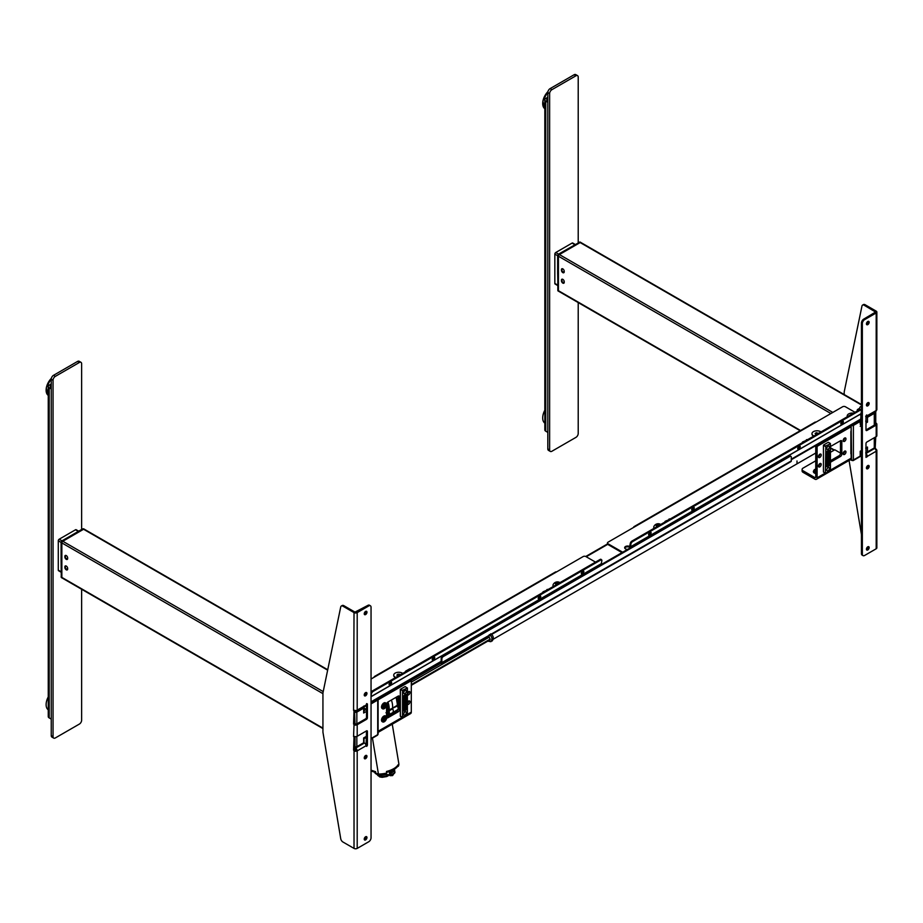 <?xml version="1.0" encoding="UTF-8"?>
<svg xmlns="http://www.w3.org/2000/svg" width="923" height="923" viewBox="0 0 923 923"><rect width="100%" height="100%" fill="white"/><g stroke="black" fill="none" stroke-linecap="round" stroke-linejoin="round"><path stroke-width="1.38" d="M562.834 283.119A1.984 1.154 -120 0 0 563.826 283.223A1.984 1.154 -120 0 0 564.23 282.311L564.23 281.792A1.984 1.154 -120 0 0 562.834 279.346A1.984 1.154 -120 0 0 561.426 280.165L561.426 280.684A1.984 1.154 -120 0 0 562.834 283.119M800.172 430.729L558.703 291.31A1.281 0.738 -60 0 1 558.288 290.676L558.288 290.676A1.281 0.738 -60 0 0 558.703 291.31A1.35 0.773 -60 0 1 558.427 290.699L558.427 256.213A1.35 0.773 -60 0 1 559.384 254.563L580.163 242.564A1.35 0.773 -60 0 1 580.844 242.495L861.447 404.505M852.506 423.853L860.213 419.4L860.213 421.488L853.406 425.422L853.406 460.012A1.281 0.738 60 0 1 852.506 460.531L852.091 460.242A1.35 0.773 -60 0 1 851.144 459.689L851.144 425.215A1.35 0.773 -60 0 1 851.144 425.18L851.594 460.012L851.156 425.168M561.969 269.366L561.426 270.208A1.984 1.154 -120 0 0 562.834 272.643A1.984 1.154 -120 0 0 564.23 271.835L564.23 271.304A1.984 1.154 -120 0 0 563.365 269.308A1.984 1.154 -120 0 0 561.83 268.778A1.984 1.154 -120 0 0 561.426 269.678M861.332 425.699A4.488 2.596 60 0 1 860.594 424.949M861.378 414.012L861.147 414.427A1.673 0.969 -120 0 1 861.447 414.646M557.654 285.495L555.104 284.03A1.281 0.738 -60 0 1 554.838 283.442L554.838 254.09A1.281 0.738 -60 0 1 555.75 252.521L572.087 243.084A1.281 0.738 -60 0 1 572.733 243.026L575.271 244.491M580.452 242.334A1.281 0.738 120 0 0 579.621 242.195L580.071 242.461A1.281 0.738 -60 0 1 580.832 242.495M564.08 251.852L580.071 242.461M564.08 251.691L563.307 251.402L579.621 242.195A1.281 0.738 120 0 1 580.267 242.138L580.717 242.391M579.171 242.461L563.307 251.402M558.288 254.517L558.75 254.252A1.281 0.738 120 0 0 557.838 255.821L558.75 254.252A1.281 0.738 120 0 0 557.838 255.821L558.288 256.086A1.281 0.738 -60 0 1 559.2 254.517L563.618 251.956L559.2 254.517A1.281 0.738 120 0 0 558.288 256.086L557.838 272.331M563.618 252.117L559.2 254.517L562.718 251.956M564.207 272.147L561.969 271.374L561.969 269.031L562.915 268.928M558.427 273.566L557.838 273.381L557.838 290.41A1.281 0.738 120 0 0 558.103 290.999A1.281 0.738 -60 0 1 557.838 290.41L557.838 289.88M558.288 290.676L558.288 273.635M557.838 272.85L558.288 256.086M564.207 282.623L561.969 281.861L561.969 279.519L562.915 279.404M860.571 419.953L861.447 419.446M860.594 421.315L861.447 421.811L860.594 421.315M874.289 425.157L874.289 413.366A1.281 0.738 0 0 0 874.335 412.35L874.289 413.366L867.482 417.3L867.482 422.146L865.659 421.096M867.482 417.3L865.659 416.25M874.289 413.366A1.281 0.738 -120 0 0 874.046 412.512M865.659 452.939L874.289 447.955A1.281 0.738 0 0 0 874.658 447.436L874.658 437.525M865.982 453.02L874.023 448.543A1.281 0.738 60 0 0 874.289 447.955L874.289 437.733M865.659 448.082L867.482 447.044L867.482 451.889M860.594 424.026L861.447 423.53M861.447 450.528L860.213 451.232L861.447 450.528M851.594 460.012A1.281 0.738 180 0 0 853.406 460.012L860.213 456.077L860.213 451.232M852.887 424.176A1.281 0.738 -120 0 1 853.406 425.422A1.281 0.738 180 0 1 851.594 425.422M860.513 419.746L860.594 425.076M860.213 424.245L860.213 421.488M861.447 425.63L860.213 426.334M815.747 469.784A2.181 1.258 0 0 0 814.79 470.834A2.181 1.258 0 0 0 815.424 471.722A2.181 1.258 0 0 0 815.747 471.872M813.763 471.295L813.786 471.076A3.207 1.858 0 0 0 813.763 471.295A3.207 1.858 0 0 0 814.697 472.611A3.207 1.858 0 0 0 815.747 473.014M844.557 438.079A1.984 1.154 120 0 0 843.264 439.833A1.984 1.154 120 0 0 843.564 441.425A1.984 1.154 120 0 0 844.557 441.321A1.984 1.154 120 0 0 845.86 439.579A1.984 1.154 120 0 0 845.56 437.975A1.984 1.154 120 0 0 844.557 438.079M843.149 440.571A1.984 1.154 120 0 0 843.195 440.536A1.984 1.154 120 0 0 844.603 438.056M819.832 454.197A1.984 1.154 120 0 0 818.528 455.939A1.984 1.154 120 0 0 818.828 457.543A1.984 1.154 120 0 0 819.832 457.439A1.984 1.154 120 0 0 821.124 455.685A1.984 1.154 120 0 0 820.824 454.093A1.984 1.154 120 0 0 819.832 454.197A1.984 1.154 120 0 1 818.47 456.654A1.984 1.154 120 0 1 818.424 456.677M819.832 463.623A1.984 1.154 120 0 0 818.528 465.377A1.984 1.154 120 0 0 818.828 466.969A1.984 1.154 120 0 0 819.832 466.876A1.984 1.154 120 0 0 821.124 465.123A1.984 1.154 120 0 0 820.824 463.531A1.984 1.154 120 0 0 819.832 463.623M818.424 466.115A1.984 1.154 120 0 0 818.47 466.092A1.984 1.154 120 0 0 819.878 463.6M844.557 451.174A1.984 1.154 120 0 0 843.264 452.928A1.984 1.154 120 0 0 843.564 454.531A1.984 1.154 120 0 0 844.557 454.428A1.984 1.154 120 0 0 845.86 452.674A1.984 1.154 120 0 0 845.56 451.082A1.984 1.154 120 0 0 844.557 451.174M843.149 453.666A1.984 1.154 120 0 0 843.195 453.643A1.984 1.154 120 0 0 844.603 451.151M830.446 462.261L840.472 456.47A1.927 1.108 120 0 0 841.834 454.116L841.834 441.54A1.927 1.108 120 0 0 841.441 440.652A1.927 1.108 120 0 0 840.472 440.756L840.472 453.331A1.927 1.108 -60 0 1 839.111 455.685L830.446 460.692M841.834 441.54L840.472 440.756L830.446 446.536M850.868 425.33A3.207 1.858 60 0 1 851.144 426.738L851.144 430.66A1.927 1.108 -60 0 0 850.868 431.768L850.868 453.458A1.927 1.108 -60 0 0 851.144 454.243L851.144 458.177A3.207 1.858 60 0 1 850.475 459.642L816.44 479.291A3.207 1.858 60 0 1 814.836 479.129L803.033 472.322A3.207 1.858 180 0 1 802.099 471.007L802.099 469.438A3.207 1.858 0 0 0 803.033 470.753L803.033 472.322M816.832 444.99A3.207 1.858 60 0 1 817.109 446.386L817.109 477.826A3.207 1.858 60 0 1 816.44 479.291M815.747 445.613L815.747 477.041A1.281 0.738 60 0 1 814.836 477.56L803.033 470.753M802.099 469.438A3.207 1.858 0 0 1 803.033 468.134L815.747 460.796M830.446 452.305L834.807 449.789L840.472 453.066M815.747 469.115A3.207 1.858 0 0 0 814.697 472.138A3.207 1.858 0 0 0 815.747 472.541M61.08 572.191L58.541 570.714A1.281 0.738 -60 0 1 58.276 570.126L58.276 540.786A1.281 0.738 -60 0 1 59.176 539.217L75.513 529.779A1.281 0.738 -60 0 1 76.159 529.721L78.697 531.187M66.26 559.338A1.984 1.154 -120 0 0 67.252 559.43A1.984 1.154 -120 0 0 67.667 558.519L67.667 558A1.984 1.154 -120 0 0 66.26 555.565A1.984 1.154 -120 0 0 64.852 556.373L64.852 556.904A1.984 1.154 -120 0 0 66.26 559.338M364.02 738.688L365.416 737.892A1.673 0.969 -120 0 0 365.727 737.396L365.785 737.119M61.853 560.249L61.264 560.065L61.264 577.106A1.281 0.738 120 0 0 61.529 577.694L61.991 577.948A1.281 0.738 -60 0 0 62.129 578.006A1.35 0.773 -60 0 1 61.853 577.394L61.853 542.909A1.35 0.773 -60 0 1 62.81 541.259L83.589 529.26A1.35 0.773 -60 0 1 84.27 529.191A1.281 0.738 120 0 0 83.508 529.156A1.281 0.738 -60 0 1 84.258 529.191L327.723 669.752M354.57 746.442A1.35 0.773 -60 0 1 354.57 746.384L354.57 736.508L355.02 746.695A1.281 0.738 0 0 0 356.843 746.695L355.482 746.961A1.281 0.738 -60 0 1 354.57 746.442M355.02 724.267L354.57 711.91A1.35 0.773 -60 0 1 355.182 710.502M64.979 566.78L64.852 567.38A1.984 1.154 -120 0 0 66.26 569.814A1.984 1.154 -120 0 0 67.667 569.006L67.667 568.476A1.984 1.154 -120 0 0 66.791 566.48A1.984 1.154 -120 0 0 65.268 565.949A1.984 1.154 -120 0 0 64.852 566.86M61.991 577.948A1.281 0.738 -60 0 1 61.714 577.36L61.264 577.106A1.281 0.738 120 0 0 61.795 577.752M61.714 577.36L61.714 560.33M61.714 542.782A1.281 0.738 -60 0 1 62.626 541.201L62.176 540.947A1.281 0.738 120 0 0 61.264 542.516L61.853 540.913L66.594 538.386L62.176 540.947A1.281 0.738 120 0 0 61.264 542.516L61.264 559.026M61.08 559.811L61.264 576.575M67.056 538.813L66.733 538.097L67.056 538.651L62.626 541.201L67.056 538.651M66.283 538.351L61.853 540.913L62.626 541.201M67.506 538.386L83.508 529.156L67.056 538.121L67.506 538.547M82.597 529.156L83.508 529.156M83.878 529.029A1.281 0.738 120 0 0 83.047 528.891L67.056 538.121M65.395 566.203L65.395 568.556A1.927 1.108 -120 0 1 65.395 566.203L66.341 566.099M67.633 569.318L65.395 568.556M67.633 558.842L65.395 558.069L65.395 555.727L66.341 555.611M65.395 555.727A1.927 1.108 -120 0 0 65.395 558.069M364.02 708.01L366.373 709.36L364.02 708.01M356.59 711.241A1.281 0.738 60 0 1 356.843 712.118A1.281 0.738 0 0 1 355.02 712.118A1.281 0.738 -60 0 1 355.609 710.791M366.5 736.704L364.02 738.135L364.02 742.992L356.578 747.284A1.281 0.738 -120 0 1 355.932 747.226A1.281 0.738 -60 0 1 355.02 746.695L355.02 736.612M356.578 747.284A1.281 0.738 -120 0 0 356.843 746.695L363.65 742.773L363.65 737.927L366.5 736.277M366.5 711.379L363.65 713.029L363.65 710.941M363.65 713.029L363.65 706.083M377.195 698.815A1.281 0.738 60 0 1 377.715 700.061L371.046 703.914M371.046 738.931L377.449 735.239A1.281 0.738 -120 0 0 377.715 734.65L377.715 700.061A1.281 0.738 180 0 0 378.095 699.542L378.095 734.12A1.281 0.738 180 0 1 377.715 734.65L371.046 738.504M377.276 698.757L377.715 699.011A1.281 0.738 180 0 1 378.095 699.542M365.796 705.887L366.5 706.303M407.401 704.249A1.984 1.154 120 0 0 407.585 704.411A1.984 1.154 120 0 0 408.577 704.307A1.984 1.154 120 0 0 409.87 702.553A1.984 1.154 120 0 0 409.57 700.961A1.984 1.154 120 0 0 408.577 701.053A1.984 1.154 120 0 0 407.401 702.472M407.401 703.395A1.984 1.154 120 0 0 408.624 701.03M407.401 694.823A1.984 1.154 120 0 0 407.585 694.973A1.984 1.154 120 0 0 408.577 694.869A1.984 1.154 120 0 0 409.87 693.127A1.984 1.154 120 0 0 409.57 691.523A1.984 1.154 120 0 0 408.577 691.627A1.984 1.154 120 0 0 407.401 693.035M407.401 693.969A1.984 1.154 120 0 0 408.624 691.604M386.61 717.333A1.927 1.108 120 0 0 386.968 717.84A1.927 1.108 120 0 0 387.925 717.748L398.136 711.852A1.927 1.108 120 0 0 399.497 709.499L399.497 696.923A1.927 1.108 120 0 0 399.105 696.034A1.927 1.108 120 0 0 398.136 696.127L398.136 706.395M399.497 696.923L398.136 696.127L387.925 702.022A1.927 1.108 120 0 0 386.587 704.099M386.564 705.299L386.564 716.963A1.927 1.108 120 0 0 386.575 717.148M398.136 708.852A1.927 1.108 -60 0 1 396.775 711.068L386.564 716.963L387.925 717.748M378.095 732.377L410.631 713.583A3.207 1.858 -120 0 0 411.3 712.118L411.3 680.678A3.207 1.858 -120 0 0 411.023 679.282M397.455 705.172L398.136 705.564M392.852 712.544A8.988 5.192 180 0 1 392.817 713.352M392.713 713.41A8.988 5.192 0 0 0 392.437 712.787A3.773 2.181 60 0 0 392.517 712.741A3.773 2.181 60 0 0 392.702 708.783L389.252 710.722L389.045 714.656L388.387 714.806A16.36 7.28 170.6 0 1 387.36 715.81L387.36 715.833M384.453 706.81A1.984 1.154 120 0 0 385.087 705.737M441.863 658.964L441.182 658.572A1.927 1.108 -60 0 1 442.544 656.218L443.225 656.611A1.927 1.108 120 0 0 441.863 658.964L441.863 662.633A1.604 0.923 60 0 1 441.529 663.372A1.604 0.923 60 0 1 440.733 663.291L439.729 662.714M441.182 658.572L441.182 662.241L441.863 662.633L791.299 460.889A1.604 0.923 60 0 1 790.976 461.615L441.529 663.372M420.761 673.652L421.038 674.713M421.442 673.259L421.442 674.482M441.863 662.633L440.733 663.291L440.409 662.31M443.225 656.611L789.938 456.435L789.257 456.043A1.927 1.108 -60 0 1 790.503 456.25M442.544 656.218L789.257 456.043M789.938 456.435A1.927 1.108 120 0 1 791.299 457.22L791.299 460.889M390.614 682.259A1.765 0.796 129.1 0 0 389.333 683.643A1.765 0.796 129.1 0 0 389.252 684.889A1.765 0.796 129.1 0 0 390.117 684.785A1.765 0.796 129.1 0 0 391.387 683.401A1.765 0.796 129.1 0 0 391.479 682.155A1.765 0.796 129.1 0 0 390.614 682.259M389.091 684.405A1.765 0.796 129.1 0 0 389.448 684.243A1.765 0.796 129.1 0 0 390.971 682.097M433.729 657.361A1.765 0.796 129.1 0 0 432.449 658.757A1.765 0.796 129.1 0 0 432.368 660.003A1.765 0.796 129.1 0 0 433.222 659.899A1.765 0.796 129.1 0 0 434.502 658.514A1.765 0.796 129.1 0 0 434.595 657.257A1.765 0.796 129.1 0 0 433.729 657.361M432.206 659.507A1.765 0.796 129.1 0 0 432.564 659.357A1.765 0.796 129.1 0 0 434.075 657.211M539.736 596.154A1.765 0.796 129.1 0 0 538.467 597.55A1.765 0.796 129.1 0 0 538.374 598.796A1.765 0.796 129.1 0 0 539.24 598.692A1.765 0.796 129.1 0 0 540.52 597.308A1.765 0.796 129.1 0 0 540.601 596.05A1.765 0.796 129.1 0 0 539.736 596.154M538.224 598.3A1.765 0.796 129.1 0 0 538.571 598.15A1.765 0.796 129.1 0 0 540.093 596.004M582.851 571.268A1.765 0.796 129.1 0 0 581.571 572.652A1.765 0.796 129.1 0 0 581.49 573.898A1.765 0.796 129.1 0 0 582.355 573.806A1.765 0.796 129.1 0 0 583.624 572.41A1.765 0.796 129.1 0 0 583.717 571.164A1.765 0.796 129.1 0 0 582.851 571.268M581.328 573.414A1.765 0.796 129.1 0 0 581.686 573.264A1.765 0.796 129.1 0 0 583.209 571.106M601.219 564.599L601.842 560.607A1.927 0.865 129.1 0 0 600.758 560.007L373.123 691.431A1.927 0.865 129.1 0 0 371.484 693.6L371.046 695.838M410.747 668.783A1.281 0.738 0 0 0 409.443 668.956L405.808 671.056A1.281 0.738 0 0 0 405.497 671.817M405.808 671.632L405.808 671.056M595.508 562.119L585.886 556.557A1.927 1.108 0 0 0 583.163 556.557L371.046 679.028M375.315 676.559A1.604 0.923 -120 0 0 374.507 676.478A1.604 0.923 -120 0 0 374.173 677.217M556.384 572.018A1.604 0.923 -120 0 0 555.577 571.937L374.507 676.478M546.854 590.201L543.22 591.724A1.281 0.738 0 0 0 542.909 592.474M543.22 592.301L543.22 591.724M548.17 589.439A1.281 0.738 0 0 0 546.854 589.624M557.804 583.878A2.884 1.673 0 0 0 556.488 583.971M600.758 560.007L600.088 559.465L372.454 690.889L373.123 691.431M600.088 559.465A1.927 0.865 -50.9 0 1 601.208 559.823M371.046 692.435A1.927 0.865 -50.9 0 1 372.454 690.889M650.104 532.433A1.765 0.796 129.1 0 0 648.834 533.829A1.765 0.796 129.1 0 0 648.742 535.075A1.765 0.796 129.1 0 0 649.607 534.971A1.765 0.796 129.1 0 0 650.888 533.586A1.765 0.796 129.1 0 0 650.969 532.329A1.765 0.796 129.1 0 0 650.104 532.433M648.592 534.59A1.765 0.796 129.1 0 0 648.938 534.429A1.765 0.796 129.1 0 0 650.461 532.283M693.219 507.546A1.765 0.796 129.1 0 0 691.938 508.931A1.765 0.796 129.1 0 0 691.858 510.177A1.765 0.796 129.1 0 0 692.723 510.084A1.765 0.796 129.1 0 0 694.004 508.688A1.765 0.796 129.1 0 0 694.084 507.442A1.765 0.796 129.1 0 0 693.219 507.546M691.696 509.692A1.765 0.796 129.1 0 0 692.054 509.542A1.765 0.796 129.1 0 0 693.577 507.385M799.237 446.34A1.765 0.796 129.1 0 0 797.957 447.724A1.765 0.796 129.1 0 0 797.864 448.982A1.765 0.796 129.1 0 0 798.73 448.878A1.765 0.796 129.1 0 0 800.01 447.482A1.765 0.796 129.1 0 0 800.103 446.236A1.765 0.796 129.1 0 0 799.237 446.34M797.714 448.486A1.765 0.796 129.1 0 0 798.072 448.336A1.765 0.796 129.1 0 0 799.583 446.19M842.341 421.453A1.765 0.796 129.1 0 0 841.072 422.838A1.765 0.796 129.1 0 0 840.98 424.084A1.765 0.796 129.1 0 0 841.845 423.98A1.765 0.796 129.1 0 0 843.126 422.596A1.765 0.796 129.1 0 0 843.207 421.35A1.765 0.796 129.1 0 0 842.341 421.453M840.83 423.599A1.765 0.796 129.1 0 0 841.176 423.438A1.765 0.796 129.1 0 0 842.699 421.292M791.299 459.723L860.386 419.838A1.604 0.923 -120 0 0 860.721 419.111L861.344 410.793A1.927 0.865 129.1 0 0 860.248 410.193L632.613 541.616A1.927 0.865 129.1 0 0 630.974 543.785L630.317 543.243L629.705 546.358A1.604 0.923 -120 0 0 629.682 546.601A2.884 1.673 0 0 0 629.59 546.52A2.884 1.673 0 0 0 626.44 546.162A2.884 1.673 0 0 0 624.652 547.708A2.884 1.673 0 0 0 625.506 548.885A2.884 1.673 0 0 0 627.605 549.37M624.733 548.1A2.884 1.673 180 0 1 626.763 546.889A2.884 1.673 180 0 1 629.59 547.304A2.884 1.673 180 0 1 629.682 547.362M630.974 543.785L630.363 547.777M629.705 546.358L630.363 546.901L860.721 413.896M668.933 519.718L665.298 521.241A1.281 0.738 0 0 0 664.987 521.991M665.298 521.818L665.298 521.241M854.998 412.293L845.376 406.743A1.927 1.108 0 0 0 842.653 406.743L608.026 542.205A1.927 1.108 0 0 0 608.026 543.774L622.667 552.219M634.805 526.745A1.604 0.923 -120 0 0 633.997 526.664A1.604 0.923 -120 0 0 633.674 527.402M815.874 422.203A1.604 0.923 -120 0 0 815.078 422.123L633.997 526.664M806.344 440.386L802.722 441.898A1.281 0.738 0 0 0 802.41 442.659M807.66 439.625A1.281 0.738 0 0 0 806.344 439.81M817.293 434.064A2.884 1.673 0 0 0 815.632 434.237M658.549 525.718A2.884 1.673 0 0 0 657.176 525.81M860.721 418.061L861.447 417.646M861.447 416.019L860.721 415.592M670.248 518.968A1.281 0.738 0 0 0 668.933 519.141M629.867 546.497L629.682 548.17M860.248 410.193L859.578 409.65L631.943 541.074L632.613 541.616M859.578 409.65A1.927 0.865 -50.9 0 1 860.697 410.008M630.317 543.243A1.927 0.865 -50.9 0 1 631.943 541.074M860.721 418.846L861.447 418.431M607.588 543.382A1.927 1.108 180 0 0 608.026 544.558L621.987 552.612M867.793 549.958A1.927 1.108 120 0 0 869.051 548.262A1.927 1.108 120 0 0 868.762 546.716A1.927 1.108 120 0 0 867.793 546.808A1.927 1.108 120 0 0 866.535 548.516A1.927 1.108 120 0 0 866.835 550.05A1.927 1.108 120 0 0 867.793 549.958M866.489 549.589A1.927 1.108 120 0 0 866.893 549.439A1.927 1.108 120 0 0 868.197 546.658M867.793 324.631A1.927 1.108 120 0 0 869.051 322.923A1.927 1.108 120 0 0 868.762 321.389A1.927 1.108 120 0 0 867.793 321.481A1.927 1.108 120 0 0 866.535 323.177A1.927 1.108 120 0 0 866.835 324.723A1.927 1.108 120 0 0 867.793 324.631M866.489 324.261A1.927 1.108 120 0 0 866.893 324.1A1.927 1.108 120 0 0 868.197 321.319M867.793 405.855A1.927 1.108 120 0 0 869.051 404.159A1.927 1.108 120 0 0 868.762 402.613A1.927 1.108 120 0 0 867.793 402.705A1.927 1.108 120 0 0 866.535 404.401A1.927 1.108 120 0 0 866.835 405.947A1.927 1.108 120 0 0 867.793 405.855M866.489 405.485A1.927 1.108 120 0 0 866.893 405.324A1.927 1.108 120 0 0 868.197 402.543M867.793 468.734A1.927 1.108 120 0 0 869.051 467.038A1.927 1.108 120 0 0 868.762 465.492A1.927 1.108 120 0 0 867.793 465.584A1.927 1.108 120 0 0 866.535 467.28A1.927 1.108 120 0 0 866.835 468.826A1.927 1.108 120 0 0 867.793 468.734M866.489 468.365A1.927 1.108 120 0 0 866.893 468.215A1.927 1.108 120 0 0 868.197 465.434M866.662 414.969L867.343 415.362L866.662 414.969L865.982 416.146L865.982 429.956L875.281 424.58L874.831 412.062M865.093 304.728L864.182 305.248A3.207 1.858 -120 0 0 862.578 305.086L863.49 304.567A3.207 1.858 60 0 1 865.093 304.728L876.192 311.132A2.25 1.292 180 0 1 876.85 312.043L876.85 409.593A2.25 1.292 180 0 1 876.192 410.516A2.25 1.292 60 0 1 875.731 411.543L866.882 416.654A2.25 1.292 -120 0 0 867.343 415.627L867.343 415.362M865.982 416.654A2.25 1.292 -120 0 0 866.882 416.654M866.893 430.476A1.281 0.738 -60 0 1 865.982 429.956L866.893 430.476L876.192 425.111A2.25 1.292 0 0 0 876.85 424.188L876.85 435.725A2.25 1.292 180 0 1 876.192 436.637L866.893 442.013A1.281 0.738 -60 0 0 865.982 443.582L865.982 457.393L867.343 456.597L865.982 454.808M865.982 457.081L866.432 456.077M867.343 456.597L866.432 455.812M865.982 453.458L874.6 448.474A2.25 1.292 60 0 1 876.192 451.232L867.343 456.343A2.25 1.292 -120 0 0 865.982 453.735M876.85 312.043A2.25 1.292 180 0 1 876.192 312.966L864.62 319.646A3.207 1.858 120 0 0 862.347 323.581L862.347 554.146A3.207 1.858 120 0 0 863.017 555.623A3.207 1.858 120 0 0 864.62 555.461L876.192 548.781A2.25 1.292 180 0 0 876.85 547.858L876.85 450.309A2.25 1.292 0 0 0 876.192 449.397L876.192 451.232A2.25 1.292 0 0 0 876.85 450.309M864.182 305.248L875.569 312.043L863.709 319.127L864.62 319.646M874.831 423.011L875.742 422.492L875.742 411.531M875.742 422.492L876.192 423.276A2.25 1.292 0 0 1 876.85 424.188M875.177 448.936L875.742 436.902M874.831 448.624L874.831 437.421M875.742 448.613L875.731 449.663M849.068 460.45L861.447 534.567M875.281 311.651L876.192 311.132L876.192 312.966L875.281 311.651M862.578 305.086A3.207 1.858 -120 0 0 861.967 306.044L844.245 391.721A3.207 1.858 -120 0 0 844.199 392.24L844.199 394.548M876.192 423.276L875.281 424.58M862.347 323.581L861.447 323.05A3.207 1.858 -60 0 1 863.709 319.127M863.017 555.623L862.105 555.092A3.207 1.858 -60 0 1 861.447 553.627L862.347 554.146M861.447 323.05L861.447 553.627M866.466 415.119L867.343 415.627L876.192 410.516L876.192 312.966M860.767 413.666L861.447 414.046M861.447 406.108A4.996 2.884 0 0 0 859.625 408.335L857.813 409.339A1.927 1.108 -0 0 0 857.248 410.124A1.927 1.108 -0 0 0 857.629 410.781M365.6 611.418A1.927 1.108 120 0 0 364.343 613.114A1.927 1.108 120 0 0 364.631 614.66A1.927 1.108 120 0 0 365.6 614.568A1.927 1.108 120 0 0 366.858 612.872A1.927 1.108 120 0 0 366.558 611.326A1.927 1.108 120 0 0 365.6 611.418M364.297 614.199A1.927 1.108 120 0 0 364.689 614.037A1.927 1.108 120 0 0 365.993 611.257M365.6 836.757A1.927 1.108 120 0 0 364.343 838.453A1.927 1.108 120 0 0 364.631 839.999A1.927 1.108 120 0 0 365.6 839.895A1.927 1.108 120 0 0 366.858 838.199A1.927 1.108 120 0 0 366.558 836.665A1.927 1.108 120 0 0 365.6 836.757M364.297 839.538A1.927 1.108 120 0 0 364.689 839.376A1.927 1.108 120 0 0 365.993 836.596M365.6 755.533A1.927 1.108 120 0 0 364.343 757.229A1.927 1.108 120 0 0 364.631 758.775A1.927 1.108 120 0 0 365.6 758.671A1.927 1.108 120 0 0 366.858 756.975A1.927 1.108 120 0 0 366.558 755.441A1.927 1.108 120 0 0 365.6 755.533M364.297 758.314A1.927 1.108 120 0 0 364.689 758.152A1.927 1.108 120 0 0 365.993 755.372M365.6 692.642A1.927 1.108 120 0 0 364.343 694.338A1.927 1.108 120 0 0 364.631 695.884A1.927 1.108 120 0 0 365.6 695.792A1.927 1.108 120 0 0 366.858 694.096A1.927 1.108 120 0 0 366.558 692.55A1.927 1.108 120 0 0 365.6 692.642M364.297 695.423A1.927 1.108 120 0 0 364.689 695.273A1.927 1.108 120 0 0 365.993 692.492M366.731 746.407L367.412 745.23L367.412 731.42L366.5 730.901L357.201 736.277A2.25 1.292 180 0 1 354.028 736.277L353.567 750.076L354.478 749.557L356.29 750.341L355.609 748.115L364.458 743.003A2.25 1.292 60 0 1 366.05 745.761L366.731 746.407M366.05 745.715L366.5 730.901A1.281 0.738 -60 0 1 367.412 731.42M356.29 751.184L356.29 750.341L357.201 750.872A2.25 1.292 -120 0 0 355.609 748.115M366.5 717.275L367.412 717.806A1.281 0.738 -60 0 1 366.5 719.375L365.6 718.844A1.281 0.738 120 0 0 366.5 717.275L366.5 703.776M367.412 717.806L367.412 703.995L366.05 705.045A2.25 1.292 60 0 1 365.589 706.072L356.74 711.183A2.25 1.292 -120 0 0 357.201 710.145A2.25 1.292 180 0 1 354.028 710.145L353.567 723.955L354.478 723.436L356.29 724.22L365.6 718.844M355.609 710.525L355.609 711.068A2.25 1.292 -120 0 0 356.74 711.183M341.325 606.03L342.237 605.511A3.207 1.858 60 0 1 343.841 605.673L342.929 606.192A3.207 1.858 -120 0 0 341.325 606.03A3.207 1.858 -120 0 0 340.714 606.988L322.992 692.665A3.207 1.858 -120 0 0 322.935 693.185L322.935 731.939A3.207 1.858 -120 0 0 322.992 732.516L340.714 838.649A3.207 1.858 -120 0 0 342.929 842.007L354.028 848.41L354.028 750.872A2.25 1.292 0 0 0 357.201 750.872L366.05 745.761M354.028 848.41A2.25 1.292 0 0 0 357.201 848.41L368.773 841.73A3.207 1.858 120 0 0 371.046 837.807L371.046 607.23A3.207 1.858 120 0 0 370.377 605.765A3.207 1.858 120 0 0 368.773 605.915L367.862 605.396A3.207 1.858 -60 0 1 369.477 605.234L370.377 605.765M353.567 750.076L354.028 750.872L354.928 750.341L354.928 751.184M354.478 736.473L354.478 749.557M353.567 736.531L354.028 724.74A2.25 1.292 0 0 0 357.201 724.74L366.5 719.375M354.928 724.22L354.028 724.74L353.567 723.955M354.478 710.352L354.478 723.436M353.567 710.41L354.028 612.607L367.862 605.396M343.841 605.673L354.928 612.076L354.928 612.918M342.929 606.192L354.028 612.607A2.25 1.292 0 0 0 357.201 612.607L368.773 605.915M356.29 612.918L356.29 612.076L357.201 612.607L357.201 710.145L366.05 705.045M355.609 749.164L354.478 748.507M796.999 463.75L796.999 460.981L796.999 463.75M411.3 684.635L490.101 639.143M411.3 685.304L490.055 639.835M355.886 712.337L356.809 711.806M411.277 680.355L440.779 663.314M411.3 682.155L489.259 637.147M364.943 757.979L364.689 756.456M397.721 766.332L398.286 766.332A16.36 7.28 -9.4 0 0 398.84 763.725L392.263 724.186M371.046 770.982L375.707 772.528L375.569 771.674L371.046 770.174L375.569 771.674L375.823 773.209L378.442 774.074A16.36 7.28 -9.4 0 0 386.714 773.013L386.46 771.478A16.36 7.28 -9.4 0 0 398.032 764.798L398.286 766.332M378.442 774.074L372.454 738.123M398.032 764.798A16.36 7.28 170.6 0 1 386.46 771.478L386.599 772.332A16.36 7.28 -9.4 0 0 398.171 765.652L398.032 764.798M386.564 716.41A16.36 7.28 -9.4 0 0 388.433 714.806M385.676 773.255L386.056 774.478L391.087 774.905L390.325 775.389M389.252 771.547L389.852 775.101L385.837 774.247A8.884 3.957 170.6 0 1 374.646 772.182L374.646 772.182C376.319 775.205 380.103 776.001 385.999 774.57L390.094 775.447M391.144 770.843L391.49 772.932L393.579 771.57A2.723 1.211 -9.4 0 0 392.044 770.451M391.179 771.12L391.825 771.19L391.364 772.193M391.814 770.797L391.202 771.513L391.814 770.797M390.741 775.32L394.559 773.243L394.779 772.251M393.44 769.747L393.752 771.628M396.129 697.292L397.94 707.56M391.387 700.026A16.049 9.265 60 0 1 392.379 703.834A16.049 9.265 60 0 1 392.552 708.126L397.271 705.322L397.259 704.168M397.421 705.991L388.664 710.029M389.402 709.891L390.337 710.11M390.394 713.906L390.417 714.737M388.133 714.252A3.323 1.915 -120 0 0 387.752 711.633L387.902 711.079A16.037 9.253 -120 0 0 387.764 706.499A16.037 9.253 -120 0 0 386.922 703.13M387.637 711.056L386.749 703.488M388.871 708.552A15.841 9.149 -120 0 0 387.672 702.195M389.356 712.914A3.323 1.915 -120 0 0 388.883 710.975L388.768 710.572A16.037 9.253 -120 0 0 387.648 702.218M388.433 714.748A3.519 2.031 -120 0 0 388.652 714.644A3.519 2.031 -120 0 0 388.86 711.022L387.752 711.633M387.948 715.025A3.53 2.042 -120 0 0 388.179 714.933A3.53 2.042 -120 0 0 388.225 714.91A3.53 2.042 -120 0 0 388.433 711.275M388.768 710.572L388.341 710.837A16.049 9.265 -120 0 0 387.268 702.611M392.817 774.743L392.148 774.628M391.352 775.089A2.088 0.923 -9.4 0 0 392.69 774.674A2.088 0.923 -9.4 0 0 393.383 773.912L393.452 774.212A2.088 0.923 -9.4 0 0 393.313 773.959M390.187 775.689L392.448 775.585M386.564 716.456A14.445 6.426 -9.4 0 0 387.441 715.752L387.556 716.398M385.976 712.706L387.014 713.756L386.599 715.129M386.564 711.737A1.927 1.108 60 0 1 388.064 713.664A1.927 1.108 60 0 1 387.741 715.083A1.927 1.108 60 0 1 387.614 715.14M547.812 432.391L545.77 431.214A3.207 1.858 180 0 1 544.824 429.91L544.824 99.765A3.207 1.858 0 0 0 545.77 101.08L547.812 102.257M547.812 100.688L547.131 100.295A1.281 0.738 180 0 1 547.131 99.246L547.812 98.853M547.812 97.273L545.77 98.461A3.207 1.858 0 0 0 544.824 99.765M547.131 100.295L547.131 99.246M577.544 75.628L575.733 74.59A3.207 1.858 120 0 0 574.129 74.74L550.073 88.631A3.207 1.858 120 0 0 547.812 92.565L547.812 448.901A3.207 1.858 120 0 0 548.47 450.366L550.293 451.416A3.207 1.858 -60 0 1 549.623 449.951L549.623 93.604A3.207 1.858 -60 0 1 551.896 89.681L575.94 75.79A3.207 1.858 -60 0 1 577.544 75.628A3.207 1.858 -60 0 1 578.213 77.105L578.213 242.795M578.213 302.571L578.213 433.441A3.207 1.858 -60 0 1 575.94 437.375L551.896 451.255A3.207 1.858 -60 0 1 550.293 451.416M51.238 719.086L49.196 717.909A3.207 1.858 180 0 1 48.25 716.594L48.25 386.46A3.207 1.858 0 0 0 49.196 387.764L51.238 388.952M51.238 387.372L50.557 386.979A1.281 0.738 180 0 1 50.557 385.929L51.238 385.537M51.238 383.968L49.196 385.145A3.207 1.858 0 0 0 48.25 386.46M50.557 386.979L50.557 385.929M80.982 362.324L79.159 361.274A3.207 1.858 120 0 0 77.555 361.435L53.511 375.326A3.207 1.858 120 0 0 51.238 379.249L51.238 735.596A3.207 1.858 120 0 0 51.896 737.062L53.719 738.112A3.207 1.858 -60 0 1 53.049 736.646L53.049 380.299A3.207 1.858 -60 0 1 55.322 376.376L79.378 362.485A3.207 1.858 -60 0 1 80.982 362.324A3.207 1.858 -60 0 1 81.639 363.8L81.639 529.49M81.639 589.266L81.639 720.136A3.207 1.858 -60 0 1 79.378 724.07L55.322 737.95A3.207 1.858 -60 0 1 53.719 738.112M660.36 524.668A2.25 1.292 0 0 0 656.899 524.01A2.25 1.292 0 0 0 655.999 525.268A2.25 1.292 0 0 0 657.534 526.295M658.041 526.006L656.38 525.175L657.13 524.195L657.13 525.556L658.987 525.464L658.976 524.091L659.98 524.887M657.13 524.195L658.976 524.091M660.741 524.449A4.788 4.788 0 0 0 653.888 526.502A4.488 2.596 0 0 0 654.142 528.256M557.192 584.236L555.681 583.509L556.165 582.471L559.269 582.955A4.488 2.596 0 0 0 555.969 582.898M559.615 582.84A2.25 1.292 0 0 0 555.888 582.309A2.25 1.292 0 0 0 556.788 584.467M559.996 582.609A4.788 4.788 0 0 0 553.131 584.663A4.488 2.596 0 0 0 553.396 586.428M811.975 433.833A4.996 2.884 0 0 0 811.975 433.995A4.996 2.884 0 0 0 812.355 435.102A4.996 2.884 0 0 0 813.44 436.037A4.996 2.884 0 0 0 813.659 436.164L813.44 436.037M820.962 431.941A4.996 2.884 0 0 0 815.39 430.937A4.996 2.884 0 0 0 811.975 433.672A4.996 2.884 0 0 0 812.355 434.779A4.996 2.884 0 0 0 813.971 435.979M816.417 434.571L815.124 433.533L816.255 432.679L818.493 433.372M816.763 434.375A2.665 1.534 0 0 0 815.828 434.514M853.475 413.181A4.996 2.884 0 0 0 847.36 416.711M847.199 416.123A4.996 2.884 0 0 0 847.256 416.769M393.74 675.301A4.996 2.884 0 0 0 393.729 675.463A4.996 2.884 0 0 0 394.467 676.974A4.996 2.884 0 0 0 395.194 677.505A4.996 2.884 0 0 0 395.425 677.632M402.728 673.409A4.996 2.884 0 0 0 397.144 672.405A4.996 2.884 0 0 0 393.729 675.14A4.996 2.884 0 0 0 394.467 676.651A4.996 2.884 0 0 0 395.725 677.447M399.613 675.209L399.613 674.205L400.282 674.828M398.101 676.086L396.867 675.175L397.755 674.228L399.613 674.205M397.755 676.005L397.755 674.228M366.05 692.838A4.996 2.884 0 0 0 364.943 693.219M859.636 408.497A4.996 2.884 0 0 0 859.625 408.658L859.625 408.335A4.996 2.884 0 0 0 860.017 409.466M859.625 408.658A4.996 2.884 0 0 0 859.855 409.524M861.447 453.793A4.996 2.884 180 0 1 860.594 453.285M861.447 453.47A4.996 2.884 180 0 1 860.594 452.962M382.664 706.903A2.308 1.338 120 0 0 384.291 707.849A2.308 1.338 120 0 0 385.929 705.01A2.308 1.338 120 0 0 384.291 704.076A2.308 1.338 120 0 0 382.664 706.903M385.122 705.76L384.891 705.634A4.477 2.838 -125.5 0 0 384.718 704.791A4.465 1.246 161.9 0 1 384.395 704.976A4.477 2.296 64.9 0 1 384.545 705.83A4.477 3.369 120 0 1 384.533 705.853A4.477 2.1 172 0 1 384.418 705.91A3.277 1.338 -9.2 0 0 384.199 705.853L384.153 705.933A3.277 1.338 -110.8 0 0 384.314 706.083A4.477 2.1 68 0 1 384.326 706.21A4.477 3.369 120 0 1 384.314 706.233A4.477 2.296 175.1 0 1 383.495 706.533A4.465 1.246 78.1 0 1 383.495 706.73A4.465 1.246 78.1 0 1 383.495 706.914A4.477 2.838 5.5 0 0 384.314 706.637L384.326 706.649A4.477 2.1 68 0 1 384.314 706.764L384.199 707.041A3.277 3.231 -60 0 0 384.418 706.822A4.477 2.988 9.5 0 0 384.533 706.764L384.545 706.776A4.477 2.296 64.9 0 1 384.395 707.433A4.465 3.427 27.8 0 0 384.718 707.249A4.477 2.838 -125.5 0 0 384.891 706.568A4.477 3.911 -60 0 0 384.914 706.545A4.477 2.988 9.5 0 0 385.006 706.487A3.277 1.338 -110.8 0 0 385.145 706.499L385.191 706.418A3.277 1.338 -9.2 0 0 385.11 706.314A4.477 2.988 -129.5 0 0 385.11 706.187A4.477 3.911 -60 0 0 385.122 706.176A4.477 2.838 5.5 0 0 385.629 705.68A4.465 3.427 -147.8 0 0 385.629 705.495A4.465 3.427 -147.8 0 0 385.629 705.31A4.477 2.296 175.1 0 1 385.122 705.76A4.477 2.988 -129.5 0 0 385.11 705.634A3.277 3.231 -60 0 0 385.191 705.334L385.11 705.634M385.71 702.991A3.3 1.904 120 0 0 385.491 702.83A3.3 1.904 120 0 0 383.841 702.991A3.3 1.904 120 0 0 381.684 705.91A3.3 1.904 120 0 0 382.191 708.552A3.3 1.904 120 0 0 382.434 708.656M384.291 703.257A3.3 1.904 120 0 0 382.134 706.176A3.3 1.904 120 0 0 382.641 708.818A3.3 1.904 120 0 0 384.291 708.656A3.3 1.904 120 0 0 386.46 705.749A3.3 1.904 120 0 0 385.952 703.095A3.3 1.904 120 0 0 384.291 703.257M382.664 719.998A2.308 1.338 120 0 0 384.291 720.944A2.308 1.338 120 0 0 385.929 718.117A2.308 1.338 120 0 0 384.291 717.171A2.308 1.338 120 0 0 382.664 719.998M385.629 718.786A4.465 3.427 -147.8 0 0 385.629 718.602A4.465 3.427 -147.8 0 0 385.629 718.406A4.477 2.296 175.1 0 1 385.122 718.867A4.477 2.988 -129.5 0 0 385.11 718.729A3.277 3.231 -60 0 0 385.191 718.44L385.006 718.671A4.477 2.1 172 0 1 384.914 718.74A4.477 2.838 -125.5 0 0 384.718 717.886A4.465 1.246 161.9 0 1 384.395 718.071A4.477 2.296 64.9 0 1 384.545 718.936A4.477 2.1 172 0 1 384.418 719.017A3.277 1.338 -9.2 0 0 384.199 718.948L384.153 719.029A3.277 1.338 -110.8 0 0 384.314 719.19A4.477 2.1 68 0 1 384.326 719.317A4.477 2.296 175.1 0 1 383.495 719.64A4.465 1.246 78.1 0 1 383.495 719.825A4.465 1.246 78.1 0 1 383.495 720.009A4.477 2.838 5.5 0 0 384.314 719.744A4.477 2.1 68 0 1 384.314 719.859L384.199 720.136A3.277 3.231 -60 0 0 384.418 719.928A4.477 2.988 9.5 0 0 384.533 719.871A4.477 2.296 64.9 0 1 384.395 720.54A4.465 3.427 27.8 0 0 384.718 720.344A4.477 2.838 -125.5 0 0 384.891 719.675A4.477 2.988 9.5 0 0 385.006 719.582A3.277 1.338 -110.8 0 0 385.145 719.594L385.191 719.525A3.277 1.338 -9.2 0 0 385.11 719.409A4.477 2.988 -129.5 0 0 385.11 719.294A4.477 3.911 -60 0 0 385.122 719.271A4.477 2.838 5.5 0 0 385.629 718.786M384.891 719.675A4.477 3.911 -60 0 0 384.914 719.652L384.268 719.352M385.71 716.086A3.3 1.904 120 0 0 385.491 715.936A3.3 1.904 120 0 0 383.841 716.098A3.3 1.904 120 0 0 381.684 719.005A3.3 1.904 120 0 0 382.191 721.659A3.3 1.904 120 0 0 382.434 721.763M384.291 716.363A3.3 1.904 120 0 0 382.134 719.271A3.3 1.904 120 0 0 382.641 721.924A3.3 1.904 120 0 0 384.291 721.751A3.3 1.904 120 0 0 386.46 718.844A3.3 1.904 120 0 0 385.952 716.19A3.3 1.904 120 0 0 384.291 716.363M385.064 719.444L384.349 719.005L385.11 719.294M828.612 463.427L827.712 464.361L828.612 463.427M827.7 462.677L826.904 462.469M828.612 452.951L827.712 453.885L828.612 452.951M829.408 446.986A1.858 1.073 120 0 0 829.016 446.132A1.858 1.073 120 0 0 827.585 446.628A1.858 1.073 120 0 0 826.766 448.509A1.858 1.073 120 0 0 827.158 449.363A1.858 1.073 120 0 0 828.589 448.855A1.858 1.073 120 0 0 829.408 446.986M829.408 468.469A1.858 1.073 120 0 0 829.016 467.615A1.858 1.073 120 0 0 827.585 468.123A1.858 1.073 120 0 0 826.766 469.992A1.858 1.073 120 0 0 827.158 470.845A1.858 1.073 120 0 0 828.589 470.349A1.858 1.073 120 0 0 829.408 468.469M825.37 446.432L823.454 445.336L823.454 472.057L825.37 473.164L825.82 446.432L825.37 473.164M830.354 443.813L825.589 446.04L830.354 443.813L830.354 470.545L825.589 473.291L823.685 472.195M830.354 470.28L825.589 473.291M828 450.551L828 451.243M828 461.315L828 462.435M830.135 443.421L828.45 442.452M828.219 442.325L823.685 444.944L825.589 446.04M826.5 461.315L826.5 457.496A4.65 2.688 -60 0 0 827.862 457.173L827.862 460.069A4.65 2.688 120 0 0 826.5 461.315M829.673 455.662L829.673 459.481A4.65 2.688 120 0 0 828.312 459.804L828.312 456.908A4.65 2.688 -60 0 0 829.673 455.662M827.793 457.197L827.862 458.385M827.793 458.35L829.673 459.481M829.673 464.857L829.673 463.334L829.166 463.634A1.65 0.946 -60 0 1 827.285 465.169A1.65 0.946 -60 0 1 827.008 464.869L826.5 466.692A3.369 1.95 120 0 0 829.673 464.857L828.808 464.373M827.862 459.816L827.239 459.492A3.254 1.881 120 0 0 826.5 459.423M829.673 462.285L829.673 460.762A3.369 1.95 120 0 0 826.5 462.596L826.5 464.119L827.008 463.819A1.65 0.946 -60 0 1 828.093 462.377A1.65 0.946 -60 0 1 829.166 462.585L827.769 461.188M829.673 454.381L829.673 452.858L829.166 453.147A1.65 0.946 -60 0 1 828.093 454.589A1.65 0.946 -60 0 1 827.008 454.393L826.5 456.216A3.369 1.95 120 0 0 829.673 454.381L828.808 453.897M829.673 450.286A3.369 1.95 120 0 0 826.5 452.12L826.5 453.643L827.008 453.343A1.65 0.946 -60 0 1 828.935 451.832A1.65 0.946 -60 0 1 829.166 452.108L829.673 450.286M405.555 707.676L404.666 708.61L405.555 707.676M404.655 706.926L403.847 706.718M405.555 697.188L404.666 698.134L405.555 697.188M406.351 691.235A1.858 1.073 120 0 0 405.97 690.381A1.858 1.073 120 0 0 404.528 690.877A1.858 1.073 120 0 0 403.72 692.758A1.858 1.073 120 0 0 404.101 693.6A1.858 1.073 120 0 0 405.543 693.104A1.858 1.073 120 0 0 406.351 691.235M406.351 712.718A1.858 1.073 120 0 0 405.97 711.864A1.858 1.073 120 0 0 404.528 712.36A1.858 1.073 120 0 0 403.72 714.24A1.858 1.073 120 0 0 404.101 715.094A1.858 1.073 120 0 0 405.543 714.587A1.858 1.073 120 0 0 406.351 712.718M405.393 705.83L405.393 705.045M405.393 703.995L405.393 702.991M405.393 695.769L405.393 694.569M400.409 689.585L400.409 716.306L402.763 717.413L402.543 690.289L407.401 687.935L402.763 690.681L400.317 689.446L402.543 690.289L402.543 717.54L400.409 716.04M407.308 714.529L402.543 717.54L407.308 714.783L407.308 688.062L405.174 686.574L400.628 689.193M403.443 705.564L403.443 701.734A4.65 2.688 -60 0 0 404.805 701.411L404.805 704.318A4.65 2.688 120 0 0 403.443 705.564M406.628 699.899L406.628 703.73A4.65 2.688 120 0 0 405.266 704.053L405.266 701.157A4.65 2.688 -60 0 0 406.628 699.899M404.747 701.445L404.805 702.634M404.747 702.599L406.628 703.73M406.628 709.106L406.628 707.583L406.108 707.883A1.65 0.946 -60 0 1 404.228 709.418A1.65 0.946 -60 0 1 403.962 709.118L403.443 710.941A3.369 1.95 120 0 0 406.628 709.106L405.751 708.622M404.805 704.064L404.182 703.741A3.254 1.881 120 0 0 403.443 703.661M406.628 706.533L406.628 705.01A3.369 1.95 120 0 0 403.443 706.845L403.443 708.368L403.962 708.068A1.65 0.946 -60 0 1 405.035 706.626A1.65 0.946 -60 0 1 406.108 706.833L406.628 706.533L404.712 705.437M406.108 706.833L403.801 705.345M406.628 698.63L406.628 697.107L406.108 697.396A1.65 0.946 -60 0 1 405.035 698.838A1.65 0.946 -60 0 1 403.962 698.642L403.443 700.465A3.369 1.95 120 0 0 406.628 698.63L405.751 698.146M406.628 694.523A3.369 1.95 120 0 0 403.443 696.357L403.443 697.892L403.962 697.592A1.65 0.946 -60 0 1 405.878 696.08A1.65 0.946 -60 0 1 406.108 696.346L406.628 694.523M558.369 291.057A1.281 0.738 -60 0 1 558.103 290.999L557.654 273.116M83.693 528.821A1.281 0.738 120 0 0 83.047 528.891L84.143 529.087M61.264 559.546L61.08 542.251L61.853 540.913L61.08 542.251L61.08 559.28M860.594 451.682L861.447 451.197M559.384 254.563L832.811 412.431M558.427 256.213L830.896 413.527M558.427 290.699L800.564 430.499M830.446 447.747L834.392 450.02M580.163 242.564L861.447 404.955M554.838 254.09L557.654 255.717M555.75 252.521L558.553 254.137M572.087 243.084L574.891 244.71M554.838 283.442L557.654 285.057M867.482 422.146L865.982 423.011M865.982 447.909L867.482 447.044M853.406 460.012L852.506 460.531M815.747 473.568A3.6 2.077 180 0 1 814.432 473.084A3.6 2.077 180 0 1 813.774 470.672M839.111 455.685L840.472 456.47M840.472 453.331L841.834 454.116M817.109 446.386L851.144 426.738M814.836 477.56L815.747 477.041M817.109 477.826L825.277 473.107M830.446 470.119L851.144 458.177M59.176 539.217L61.991 540.832M75.513 529.779L78.328 531.406M58.276 570.126L61.08 571.752M58.276 540.786L61.08 542.401M364.02 738.377L365.727 737.396M61.853 577.394L322.935 728.12M83.589 529.26L327.642 670.156M62.81 541.259L323.212 691.604M61.853 542.909L322.935 693.646M364.02 710.722L366.373 709.36M363.65 708.183L356.843 712.118L356.843 723.909M356.843 736.439L356.843 746.695M377.715 699.011L377.715 700.061M398.182 708.737L399.497 709.499M396.775 711.068L398.136 711.852M411.3 680.678L378.095 699.842M411.3 712.118L407.401 714.367M402.128 717.413L378.095 731.281M586.22 556.754L608.372 543.97M409.443 669.544L409.443 668.956M601.231 563.722L371.046 696.611M601.219 563.815L371.046 696.715M441.182 661.33L371.046 701.815M802.722 442.475L802.722 441.898M860.721 414L630.363 546.993M860.721 419.111L791.299 459.181M876.192 425.111L876.192 436.637M876.192 451.232L876.192 548.781M366.5 744.711L367.412 745.23M367.412 703.995L366.731 703.603M357.201 848.41L357.201 750.872M357.201 736.277L357.201 724.74M377.415 774.709A6.576 2.931 -9.4 0 0 379.238 776.243A6.576 2.931 -9.4 0 0 388.41 775.089M376.457 774.085L385.918 774.512M391.987 771.893L391.248 771.536M390.464 771.12L391.087 774.905L394.675 772.828L394.098 769.378M387.96 702.011A15.956 9.218 60 0 1 389.102 710.052M387.256 715.313A3.519 2.031 -120 0 0 387.741 715.175A3.519 2.031 -120 0 0 387.995 711.518M390.014 775.435A2.088 0.923 -9.4 0 0 392.76 775.078A2.088 0.923 -9.4 0 0 393.452 774.212L392.61 775.562L389.333 774.893M386.564 711.991A1.927 1.108 60 0 1 387.833 713.791A1.927 1.108 60 0 1 387.51 715.21A1.927 1.108 60 0 1 386.564 715.129M545.77 431.214L545.77 101.08M549.623 93.604L547.812 92.565M549.623 449.951L547.812 448.901M551.896 89.681L550.073 88.631M575.94 75.79L574.129 74.74M547.962 91.504L542.851 101.069L544.824 108.706A11.63 6.715 -60 0 1 547.916 91.723M542.724 102.88A11.318 6.53 -60 0 1 547.927 91.642M544.824 410.135L544.824 423.126A11.63 6.715 -60 0 1 544.824 410.389M542.724 417.3A11.318 6.53 -60 0 1 544.824 410.25M49.196 717.909L49.196 387.764M53.049 380.299L51.238 379.249M53.049 736.646L51.238 735.596M55.322 376.376L53.511 375.326M79.378 362.485L77.555 361.435M51.4 378.199L46.277 387.764L48.25 395.402A11.63 6.715 -60 0 1 51.342 378.407M46.15 389.575A11.318 6.53 -60 0 1 51.365 378.326M48.25 696.819L48.25 709.822A11.63 6.715 -60 0 1 48.25 697.073M46.15 703.984A11.318 6.53 -60 0 1 48.25 696.946M828.45 462.238L828.45 461.581M828.45 459.746L828.45 458.743M828.45 451.532L828.45 450.32M860.594 451.993L861.447 451.509M830.446 448.209L834 450.251M850.371 459.7L851.421 460.312M557.654 272.597L557.654 255.556L558.427 254.217L562.845 251.667M874.658 412.846L874.658 424.938M865.982 448.336L866.57 448.001M853.14 460.6L860.594 456.297L860.594 451.451M62.129 578.006L322.935 728.582M364.02 711.771L364.02 706.972M585.747 556.488L607.484 543.935M441.182 661.872L371.046 702.357M857.248 411L857.248 410.124M815.747 453.02L493.367 639.143M490.655 633.836C493.482 635.705 494.013 638.058 492.259 640.897L491.498 641.15M489.294 634.62C492.121 636.489 492.651 638.843 490.898 641.681L487.782 641.15M489.294 639.858L489.928 640.02C490.471 639.42 489.928 638.174 488.325 636.282M364.735 758.129L364.504 756.791M389.125 775.239L386.783 776.543L382.191 777.316L379.745 776.935L377.403 774.639M394.963 772.447L394.421 769.182M394.559 773.243L390.971 775.308M397.848 705.68C398.609 707.629 398.424 709.026 397.259 709.868L392.517 712.741M389.045 714.656L392.471 712.775M397.628 704.826L396.567 697.038M392.102 713.767L392.079 712.983M386.483 715.244L388.179 714.933M386.564 715.302L387.741 715.083M830.446 443.686L830.446 470.407M830.285 470.684L825.75 473.303M830.285 443.409L828.381 442.302M828.935 451.832L827.504 450.92M407.401 687.935L407.401 714.656M407.239 714.933L402.705 717.552M402.382 717.552L400.478 716.456M400.317 689.446L400.317 716.179M405.878 696.08L404.447 695.169M579.298 242.161L580.267 242.138M82.724 528.856L66.733 538.097M61.529 577.694L61.08 576.84"/></g></svg>
